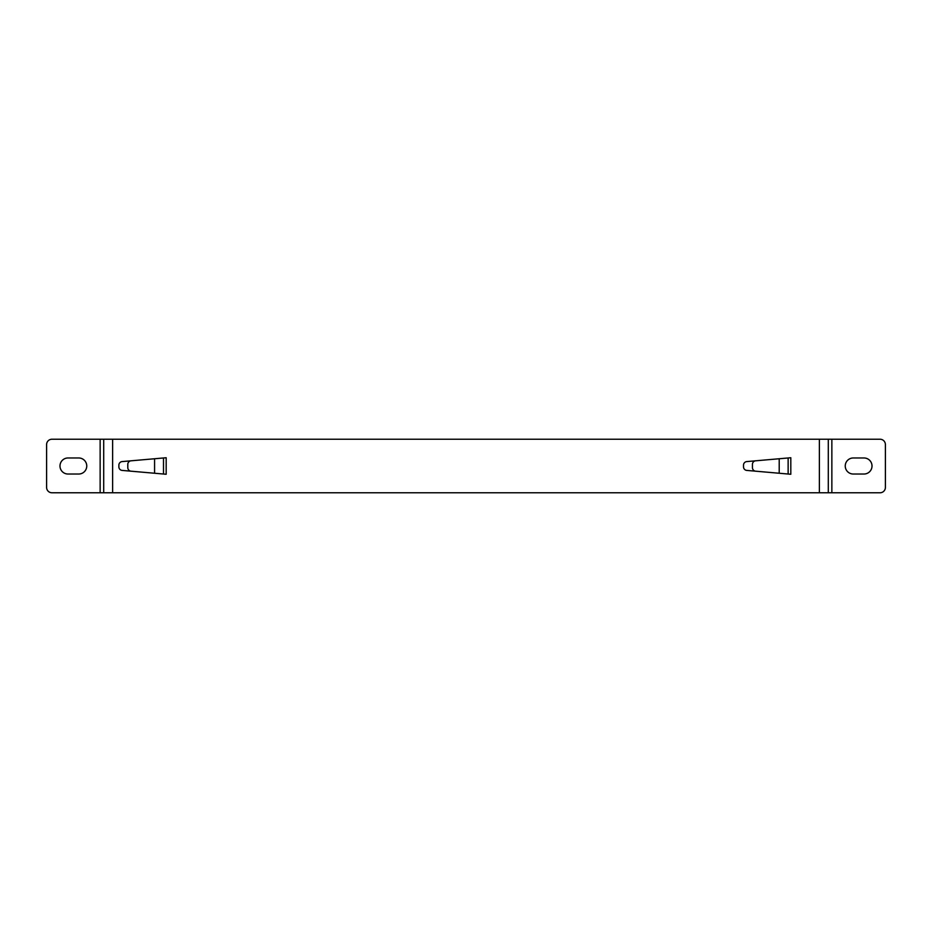<?xml version="1.0" encoding="UTF-8"?>
<svg xmlns="http://www.w3.org/2000/svg" width="932" height="932" viewBox="0 0 932 932"><rect width="100%" height="100%" fill="white"/><g stroke="black" fill="none" stroke-linecap="round" stroke-linejoin="round"><path stroke-width="1.4" d="M863.987 457.973L853.281 457.973A8.027 8.027 0 0 0 845.242 466A8.027 8.027 0 0 0 853.281 474.027L863.987 474.027A8.027 8.027 0 0 0 872.014 466A8.027 8.027 0 0 0 863.987 457.973M828.292 439.228L880.041 439.228A5.359 5.359 0 0 1 885.4 444.587L885.4 487.413A5.359 5.359 0 0 1 880.041 492.772L103.708 492.772L103.708 439.228L51.959 439.228A5.359 5.359 0 0 0 46.6 444.587L46.6 487.413A5.359 5.359 0 0 0 51.959 492.772L103.708 492.772L103.708 439.228L828.292 439.228L828.292 492.772M743.515 466.862L743.515 465.138A3.565 3.565 0 0 1 746.777 461.585L790.814 457.74L783.241 458.393L790.814 457.74L790.814 474.26L755.701 471.196A3.565 3.565 0 0 1 752.439 467.643L752.439 464.357A3.565 3.565 0 0 1 755.701 460.804L779.21 458.754L779.21 473.246L746.777 470.415A3.565 3.565 0 0 1 743.515 466.862M118.877 466.862L118.877 465.138A3.565 3.565 0 0 1 122.139 461.585L166.176 457.74L158.603 458.393L166.176 457.74L166.176 474.26L131.062 471.196A3.565 3.565 0 0 1 127.801 467.643L127.801 464.357A3.565 3.565 0 0 1 131.062 460.804L154.572 458.754L154.572 473.246L122.139 470.415A3.565 3.565 0 0 1 118.877 466.862M68.013 457.973A8.027 8.027 0 0 0 59.986 466A8.027 8.027 0 0 0 68.013 474.027L78.719 474.027A8.027 8.027 0 0 0 86.758 466A8.027 8.027 0 0 0 78.719 457.973L68.013 457.973M788.134 457.973L788.134 474.027M163.496 457.973L163.496 474.027M831.857 439.228L831.857 492.772M112.632 439.228L112.632 492.772M819.368 492.772L819.368 439.228M100.143 492.772L100.143 439.228"/></g></svg>
